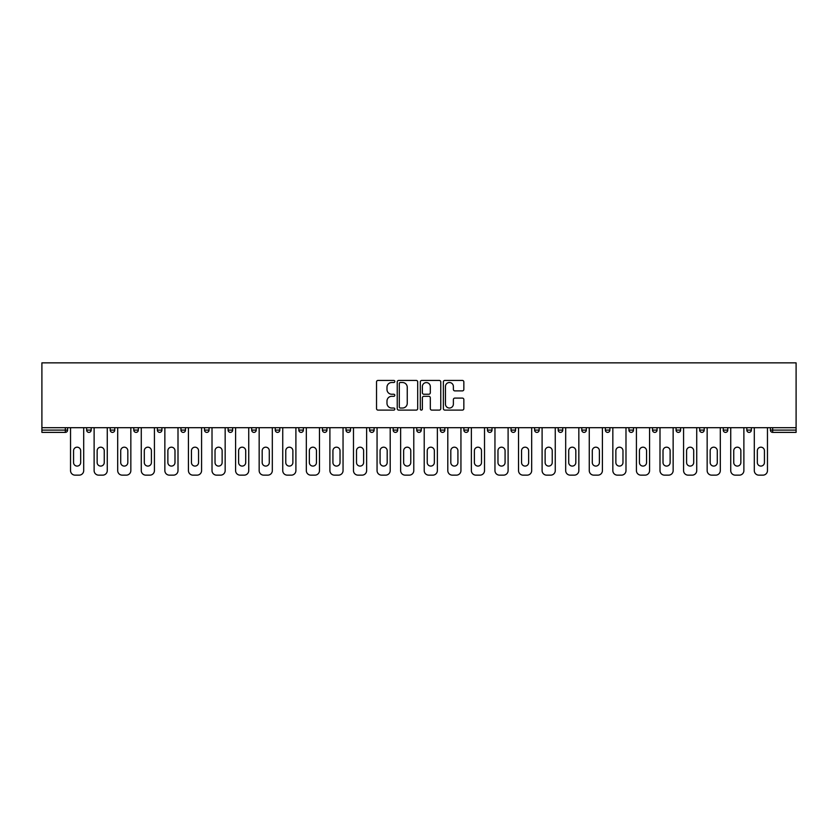 <?xml version="1.0" encoding="UTF-8"?>
<svg xmlns="http://www.w3.org/2000/svg" width="838" height="838" viewBox="0 0 838 838"><rect width="100%" height="100%" fill="white"/><g stroke="black" fill="none" stroke-linecap="round" stroke-linejoin="round"><path stroke-width="1.26" d="M394.813 381.479A1.037 1.037 0 0 0 393.776 380.431L378.022 380.431A1.487 1.487 0 0 0 376.534 381.919L376.534 408.619A1.487 1.487 0 0 0 378.022 410.107L393.776 410.107A1.037 1.037 0 0 0 394.813 409.07A1.037 1.037 0 0 0 393.776 408.033L391.744 408.033A4.745 4.745 0 0 1 386.988 403.277L386.988 401.056A4.745 4.745 0 0 1 391.744 396.311L393.776 396.311A1.037 1.037 0 0 0 394.813 395.274A1.037 1.037 0 0 0 393.776 394.237L391.744 394.237A4.745 4.745 0 0 1 386.988 389.481L386.988 387.261A4.745 4.745 0 0 1 391.744 382.516L393.776 382.516A1.037 1.037 0 0 0 394.813 381.479M462.356 390.896A1.487 1.487 0 0 0 463.843 389.408L463.843 381.919A1.487 1.487 0 0 0 462.356 380.431L444.852 380.431A1.487 1.487 0 0 0 443.365 381.919L443.365 408.619A1.487 1.487 0 0 0 444.852 410.107L462.356 410.107A1.487 1.487 0 0 0 463.843 408.619L463.843 399.569A1.487 1.487 0 0 0 462.356 398.092L454.866 398.092A1.487 1.487 0 0 0 453.379 399.569L453.379 404.063A3.97 3.97 0 0 1 449.409 408.033A3.97 3.97 0 0 1 445.449 404.063L445.449 386.486A3.97 3.97 0 0 1 449.409 382.516A3.97 3.97 0 0 1 453.379 386.486L453.379 389.408A1.487 1.487 0 0 0 454.866 390.896L462.356 390.896M796.1 427.694L41.9 427.694L41.9 362.854L796.1 362.854L796.1 432.377L772.678 432.377A2.263 2.263 0 0 1 770.405 430.114L770.405 427.694M417.701 381.919A1.487 1.487 0 0 0 416.214 380.431L398.71 380.431A1.487 1.487 0 0 0 397.233 381.919L397.233 408.619A1.487 1.487 0 0 0 398.71 410.107L416.214 410.107A1.487 1.487 0 0 0 417.701 408.619L417.701 381.919M421.786 380.431L439.29 380.431A1.487 1.487 0 0 1 440.767 381.919L440.767 408.619A1.487 1.487 0 0 1 439.29 410.107L431.8 410.107A1.487 1.487 0 0 1 430.313 408.619L430.313 397.788A1.487 1.487 0 0 0 428.826 396.311L423.86 396.311A1.487 1.487 0 0 0 422.373 397.788L422.373 409.07A1.037 1.037 0 0 1 421.336 410.107A1.037 1.037 0 0 1 420.299 409.07L420.299 381.919A1.487 1.487 0 0 1 421.786 380.431M65.322 432.377A2.263 2.263 0 0 0 67.595 430.114L65.322 430.114L65.322 432.377A2.263 2.263 0 0 0 67.595 430.114L67.595 427.694L67.595 430.114A2.263 2.263 0 0 1 65.322 432.377L41.9 432.377L41.9 430.114L65.322 430.114L65.322 427.694M41.9 427.694L41.9 430.114M86.639 430.114A2.263 2.263 0 0 0 88.901 432.377A2.263 2.263 0 0 0 91.174 430.114A2.263 2.263 0 0 1 88.901 432.377A2.263 2.263 0 0 0 91.174 430.114L91.174 427.694L91.174 430.114L86.639 430.114A2.263 2.263 0 0 0 88.901 432.377A2.263 2.263 0 0 1 86.639 430.114L86.639 427.694M110.218 427.694L110.218 430.114L110.218 427.694M114.754 427.694L114.754 430.114L114.754 427.694M133.797 430.114A2.263 2.263 0 0 0 136.06 432.377A2.263 2.263 0 0 0 138.333 430.114A2.263 2.263 0 0 1 136.06 432.377A2.263 2.263 0 0 0 138.333 430.114L138.333 427.694L138.333 430.114L133.797 430.114A2.263 2.263 0 0 0 136.06 432.377A2.263 2.263 0 0 1 133.797 430.114L133.797 427.694M157.376 427.694L157.376 430.114L157.376 427.694M161.912 427.694L161.912 430.114A2.263 2.263 0 0 1 159.639 432.377A2.263 2.263 0 0 1 157.376 430.114A2.263 2.263 0 0 0 159.639 432.377A2.263 2.263 0 0 0 161.912 430.114A2.263 2.263 0 0 1 159.639 432.377A2.263 2.263 0 0 1 157.376 430.114L161.912 430.114M180.956 430.114A2.263 2.263 0 0 0 183.218 432.377A2.263 2.263 0 0 0 185.481 430.114A2.263 2.263 0 0 1 183.218 432.377A2.263 2.263 0 0 0 185.481 430.114L185.481 427.694L185.481 430.114L180.956 430.114A2.263 2.263 0 0 0 183.218 432.377A2.263 2.263 0 0 1 180.956 430.114L180.956 427.694M209.06 427.694L209.06 430.114A2.263 2.263 0 0 1 206.797 432.377A2.263 2.263 0 0 1 204.524 430.114L204.524 427.694M230.377 432.377A2.263 2.263 0 0 0 232.639 430.114L232.639 427.694L232.639 430.114A2.263 2.263 0 0 1 230.377 432.377A2.263 2.263 0 0 1 228.104 430.114L228.104 427.694M256.219 427.694L256.219 430.114A2.263 2.263 0 0 1 253.956 432.377A2.263 2.263 0 0 1 251.683 430.114L251.683 427.694M279.798 427.694L279.798 430.114A2.263 2.263 0 0 1 277.535 432.377A2.263 2.263 0 0 1 275.262 430.114L275.262 427.694M298.841 427.694L298.841 430.114L298.841 427.694M303.377 427.694L303.377 430.114A2.263 2.263 0 0 1 301.104 432.377A2.263 2.263 0 0 1 298.841 430.114L303.377 430.114A2.263 2.263 0 0 1 301.104 432.377A2.263 2.263 0 0 0 303.377 430.114M326.956 427.694L326.956 430.114A2.263 2.263 0 0 1 324.683 432.377A2.263 2.263 0 0 1 322.421 430.114L322.421 427.694M346 427.694L346 430.114L346 427.694M350.535 427.694L350.535 430.114A2.263 2.263 0 0 1 348.262 432.377A2.263 2.263 0 0 1 346 430.114L350.535 430.114A2.263 2.263 0 0 1 348.262 432.377M374.115 427.694L374.115 430.114L369.579 430.114A2.263 2.263 0 0 0 371.842 432.377A2.263 2.263 0 0 1 369.579 430.114L369.579 427.694M395.421 432.377A2.263 2.263 0 0 0 397.694 430.114L397.694 427.694L397.694 430.114A2.263 2.263 0 0 1 395.421 432.377A2.263 2.263 0 0 1 393.158 430.114L393.158 427.694M421.263 427.694L421.263 430.114A2.263 2.263 0 0 1 419 432.377A2.263 2.263 0 0 1 416.737 430.114L416.737 427.694M440.306 427.694L440.306 430.114L440.306 427.694M444.842 427.694L444.842 430.114A2.263 2.263 0 0 1 442.579 432.377A2.263 2.263 0 0 1 440.306 430.114L444.842 430.114A2.263 2.263 0 0 1 442.579 432.377M466.158 432.377A2.263 2.263 0 0 0 468.421 430.114L468.421 427.694L468.421 430.114A2.263 2.263 0 0 1 466.158 432.377A2.263 2.263 0 0 1 463.885 430.114L463.885 427.694M487.465 430.114L492 430.114A2.263 2.263 0 0 1 489.738 432.377A2.263 2.263 0 0 0 492 430.114L492 427.694L492 430.114A2.263 2.263 0 0 1 489.738 432.377A2.263 2.263 0 0 1 487.465 430.114L487.465 427.694M515.58 427.694L515.58 430.114A2.263 2.263 0 0 1 513.317 432.377A2.263 2.263 0 0 1 511.044 430.114L511.044 427.694M534.623 427.694L534.623 430.114L534.623 427.694M539.159 427.694L539.159 430.114A2.263 2.263 0 0 1 536.896 432.377A2.263 2.263 0 0 1 534.623 430.114L539.159 430.114A2.263 2.263 0 0 1 536.896 432.377M558.202 427.694L558.202 430.114L558.202 427.694M562.738 427.694L562.738 430.114A2.263 2.263 0 0 1 560.465 432.377A2.263 2.263 0 0 1 558.202 430.114L562.738 430.114A2.263 2.263 0 0 1 560.465 432.377M581.782 427.694L581.782 430.114L581.782 427.694M586.317 427.694L586.317 430.114L586.317 427.694M605.361 427.694L605.361 430.114L605.361 427.694M609.896 427.694L609.896 430.114A2.263 2.263 0 0 1 607.623 432.377A2.263 2.263 0 0 1 605.361 430.114A2.263 2.263 0 0 0 607.623 432.377A2.263 2.263 0 0 0 609.896 430.114A2.263 2.263 0 0 1 607.623 432.377A2.263 2.263 0 0 1 605.361 430.114L609.896 430.114M633.476 427.694L633.476 430.114A2.263 2.263 0 0 1 631.203 432.377A2.263 2.263 0 0 1 628.94 430.114L628.94 427.694M657.044 427.694L657.044 430.114L652.519 430.114A2.263 2.263 0 0 0 654.782 432.377A2.263 2.263 0 0 1 652.519 430.114L652.519 427.694M680.624 427.694L680.624 430.114A2.263 2.263 0 0 1 678.361 432.377A2.263 2.263 0 0 1 676.088 430.114L676.088 427.694M699.667 427.694L699.667 430.114L699.667 427.694M704.203 427.694L704.203 430.114L704.203 427.694M727.782 427.694L727.782 430.114A2.263 2.263 0 0 1 725.519 432.377A2.263 2.263 0 0 1 723.246 430.114L723.246 427.694M751.361 427.694L751.361 430.114L746.826 430.114A2.263 2.263 0 0 0 749.099 432.377A2.263 2.263 0 0 1 746.826 430.114L746.826 427.694M112.481 432.377A2.263 2.263 0 0 1 110.218 430.114A2.263 2.263 0 0 0 112.481 432.377A2.263 2.263 0 0 0 114.754 430.114A2.263 2.263 0 0 1 112.481 432.377A2.263 2.263 0 0 1 110.218 430.114L114.754 430.114M371.842 432.377A2.263 2.263 0 0 0 374.115 430.114A2.263 2.263 0 0 1 371.842 432.377A2.263 2.263 0 0 1 369.579 430.114M584.044 432.377A2.263 2.263 0 0 1 581.782 430.114A2.263 2.263 0 0 0 584.044 432.377A2.263 2.263 0 0 0 586.317 430.114A2.263 2.263 0 0 1 584.044 432.377A2.263 2.263 0 0 1 581.782 430.114L586.317 430.114M654.782 432.377A2.263 2.263 0 0 0 657.044 430.114A2.263 2.263 0 0 1 654.782 432.377A2.263 2.263 0 0 1 652.519 430.114M701.94 432.377A2.263 2.263 0 0 1 699.667 430.114A2.263 2.263 0 0 0 701.94 432.377A2.263 2.263 0 0 0 704.203 430.114A2.263 2.263 0 0 1 701.94 432.377A2.263 2.263 0 0 1 699.667 430.114L704.203 430.114M749.099 432.377A2.263 2.263 0 0 0 751.361 430.114A2.263 2.263 0 0 1 749.099 432.377A2.263 2.263 0 0 1 746.826 430.114M400.344 382.516A1.037 1.037 0 0 0 399.307 383.553L399.307 406.996A1.037 1.037 0 0 0 400.344 408.033L402.491 408.033A4.745 4.745 0 0 0 407.247 403.277L407.247 387.261A4.745 4.745 0 0 0 402.491 382.516L400.344 382.516M430.313 386.559A3.97 3.97 0 0 0 426.343 382.589A3.97 3.97 0 0 0 422.373 386.559L422.373 392.75A1.487 1.487 0 0 0 423.86 394.237L428.826 394.237A1.487 1.487 0 0 0 430.313 392.75L430.313 386.559M83.695 427.694L83.695 470.61A4.536 4.536 0 0 1 79.16 475.146L75.074 475.146A4.536 4.536 0 0 1 70.539 470.61L70.539 427.694M73.566 450.739A3.551 3.551 0 0 1 77.117 447.188A3.551 3.551 0 0 1 80.668 450.739L80.668 462.534A3.551 3.551 0 0 1 77.117 466.085A3.551 3.551 0 0 1 73.566 462.534L73.566 450.739M107.264 427.694L107.264 470.61A4.536 4.536 0 0 1 102.739 475.146L98.654 475.146A4.536 4.536 0 0 1 94.118 470.61L94.118 427.694M97.145 450.739A3.551 3.551 0 0 1 100.696 447.188A3.551 3.551 0 0 1 104.247 450.739L104.247 462.534A3.551 3.551 0 0 1 100.696 466.085A3.551 3.551 0 0 1 97.145 462.534L97.145 450.739M130.843 427.694L130.843 470.61A4.536 4.536 0 0 1 126.318 475.146L122.233 475.146A4.536 4.536 0 0 1 117.697 470.61L117.697 427.694M120.724 450.739A3.551 3.551 0 0 1 124.275 447.188A3.551 3.551 0 0 1 127.826 450.739L127.826 462.534A3.551 3.551 0 0 1 124.275 466.085A3.551 3.551 0 0 1 120.724 462.534L120.724 450.739M154.422 427.694L154.422 470.61A4.536 4.536 0 0 1 149.887 475.146L145.812 475.146A4.536 4.536 0 0 1 141.276 470.61L141.276 427.694M144.304 450.739A3.551 3.551 0 0 1 147.855 447.188A3.551 3.551 0 0 1 151.406 450.739L151.406 462.534A3.551 3.551 0 0 1 147.855 466.085A3.551 3.551 0 0 1 144.304 462.534L144.304 450.739M178.002 427.694L178.002 470.61A4.536 4.536 0 0 1 173.466 475.146L169.391 475.146A4.536 4.536 0 0 1 164.856 470.61L164.856 427.694M167.872 450.739A3.551 3.551 0 0 1 171.434 447.188A3.551 3.551 0 0 1 174.985 450.739L174.985 462.534A3.551 3.551 0 0 1 171.434 466.085A3.551 3.551 0 0 1 167.872 462.534L167.872 450.739M201.581 427.694L201.581 470.61A4.536 4.536 0 0 1 197.045 475.146L192.97 475.146A4.536 4.536 0 0 1 188.435 470.61L188.435 427.694M191.452 450.739A3.551 3.551 0 0 1 195.003 447.188A3.551 3.551 0 0 1 198.564 450.739L198.564 462.534A3.551 3.551 0 0 1 195.003 466.085A3.551 3.551 0 0 1 191.452 462.534L191.452 450.739M225.16 427.694L225.16 470.61A4.536 4.536 0 0 1 220.624 475.146L216.55 475.146A4.536 4.536 0 0 1 212.014 470.61L212.014 427.694M215.031 450.739A3.551 3.551 0 0 1 218.582 447.188A3.551 3.551 0 0 1 222.133 450.739L222.133 462.534A3.551 3.551 0 0 1 218.582 466.085A3.551 3.551 0 0 1 215.031 462.534L215.031 450.739M248.739 427.694L248.739 470.61A4.536 4.536 0 0 1 244.204 475.146L240.118 475.146A4.536 4.536 0 0 1 235.593 470.61L235.593 427.694M238.61 450.739A3.551 3.551 0 0 1 242.161 447.188A3.551 3.551 0 0 1 245.712 450.739L245.712 462.534A3.551 3.551 0 0 1 242.161 466.085A3.551 3.551 0 0 1 238.61 462.534L238.61 450.739M272.319 427.694L272.319 470.61A4.536 4.536 0 0 1 267.783 475.146L263.698 475.146A4.536 4.536 0 0 1 259.162 470.61L259.162 427.694M262.189 450.739A3.551 3.551 0 0 1 265.74 447.188A3.551 3.551 0 0 1 269.291 450.739L269.291 462.534A3.551 3.551 0 0 1 265.74 466.085A3.551 3.551 0 0 1 262.189 462.534L262.189 450.739M295.898 427.694L295.898 470.61A4.536 4.536 0 0 1 291.362 475.146L287.277 475.146A4.536 4.536 0 0 1 282.741 470.61L282.741 427.694M285.768 450.739A3.551 3.551 0 0 1 289.32 447.188A3.551 3.551 0 0 1 292.871 450.739L292.871 462.534A3.551 3.551 0 0 1 289.32 466.085A3.551 3.551 0 0 1 285.768 462.534L285.768 450.739M319.477 427.694L319.477 470.61A4.536 4.536 0 0 1 314.941 475.146L310.856 475.146A4.536 4.536 0 0 1 306.32 470.61L306.32 427.694M309.348 450.739A3.551 3.551 0 0 1 312.899 447.188A3.551 3.551 0 0 1 316.45 450.739L316.45 462.534A3.551 3.551 0 0 1 312.899 466.085A3.551 3.551 0 0 1 309.348 462.534L309.348 450.739M343.046 427.694L343.046 470.61A4.536 4.536 0 0 1 338.521 475.146L334.435 475.146A4.536 4.536 0 0 1 329.9 470.61L329.9 427.694M332.927 450.739A3.551 3.551 0 0 1 336.478 447.188A3.551 3.551 0 0 1 340.029 450.739L340.029 462.534A3.551 3.551 0 0 1 336.478 466.085A3.551 3.551 0 0 1 332.927 462.534L332.927 450.739M366.625 427.694L366.625 470.61A4.536 4.536 0 0 1 362.1 475.146L358.015 475.146A4.536 4.536 0 0 1 353.479 470.61L353.479 427.694M356.506 450.739A3.551 3.551 0 0 1 360.057 447.188A3.551 3.551 0 0 1 363.608 450.739L363.608 462.534A3.551 3.551 0 0 1 360.057 466.085A3.551 3.551 0 0 1 356.506 462.534L356.506 450.739M390.204 427.694L390.204 470.61A4.536 4.536 0 0 1 385.669 475.146L381.594 475.146A4.536 4.536 0 0 1 377.058 470.61L377.058 427.694M380.085 450.739A3.551 3.551 0 0 1 383.636 447.188A3.551 3.551 0 0 1 387.187 450.739L387.187 462.534A3.551 3.551 0 0 1 383.636 466.085A3.551 3.551 0 0 1 380.085 462.534L380.085 450.739M413.783 427.694L413.783 470.61A4.536 4.536 0 0 1 409.248 475.146L405.173 475.146A4.536 4.536 0 0 1 400.637 470.61L400.637 427.694M403.654 450.739A3.551 3.551 0 0 1 407.216 447.188A3.551 3.551 0 0 1 410.767 450.739L410.767 462.534A3.551 3.551 0 0 1 407.216 466.085A3.551 3.551 0 0 1 403.654 462.534L403.654 450.739M437.363 427.694L437.363 470.61A4.536 4.536 0 0 1 432.827 475.146L428.752 475.146A4.536 4.536 0 0 1 424.217 470.61L424.217 427.694M427.233 450.739A3.551 3.551 0 0 1 430.784 447.188A3.551 3.551 0 0 1 434.346 450.739L434.346 462.534A3.551 3.551 0 0 1 430.784 466.085A3.551 3.551 0 0 1 427.233 462.534L427.233 450.739M460.942 427.694L460.942 470.61A4.536 4.536 0 0 1 456.406 475.146L452.331 475.146A4.536 4.536 0 0 1 447.796 470.61L447.796 427.694M450.813 450.739A3.551 3.551 0 0 1 454.364 447.188A3.551 3.551 0 0 1 457.915 450.739L457.915 462.534A3.551 3.551 0 0 1 454.364 466.085A3.551 3.551 0 0 1 450.813 462.534L450.813 450.739M484.521 427.694L484.521 470.61A4.536 4.536 0 0 1 479.985 475.146L475.9 475.146A4.536 4.536 0 0 1 471.375 470.61L471.375 427.694M474.392 450.739A3.551 3.551 0 0 1 477.943 447.188A3.551 3.551 0 0 1 481.494 450.739L481.494 462.534A3.551 3.551 0 0 1 477.943 466.085A3.551 3.551 0 0 1 474.392 462.534L474.392 450.739M508.1 427.694L508.1 470.61A4.536 4.536 0 0 1 503.565 475.146L499.479 475.146A4.536 4.536 0 0 1 494.954 470.61L494.954 427.694M497.971 450.739A3.551 3.551 0 0 1 501.522 447.188A3.551 3.551 0 0 1 505.073 450.739L505.073 462.534A3.551 3.551 0 0 1 501.522 466.085A3.551 3.551 0 0 1 497.971 462.534L497.971 450.739M531.68 427.694L531.68 470.61A4.536 4.536 0 0 1 527.144 475.146L523.059 475.146A4.536 4.536 0 0 1 518.523 470.61L518.523 427.694M521.55 450.739A3.551 3.551 0 0 1 525.101 447.188A3.551 3.551 0 0 1 528.652 450.739L528.652 462.534A3.551 3.551 0 0 1 525.101 466.085A3.551 3.551 0 0 1 521.55 462.534L521.55 450.739M555.259 427.694L555.259 470.61A4.536 4.536 0 0 1 550.723 475.146L546.638 475.146A4.536 4.536 0 0 1 542.102 470.61L542.102 427.694M545.129 450.739A3.551 3.551 0 0 1 548.681 447.188A3.551 3.551 0 0 1 552.232 450.739L552.232 462.534A3.551 3.551 0 0 1 548.681 466.085A3.551 3.551 0 0 1 545.129 462.534L545.129 450.739M578.838 427.694L578.838 470.61A4.536 4.536 0 0 1 574.302 475.146L570.217 475.146A4.536 4.536 0 0 1 565.681 470.61L565.681 427.694M568.709 450.739A3.551 3.551 0 0 1 572.26 447.188A3.551 3.551 0 0 1 575.811 450.739L575.811 462.534A3.551 3.551 0 0 1 572.26 466.085A3.551 3.551 0 0 1 568.709 462.534L568.709 450.739M602.407 427.694L602.407 470.61A4.536 4.536 0 0 1 597.882 475.146L593.796 475.146A4.536 4.536 0 0 1 589.261 470.61L589.261 427.694M592.288 450.739A3.551 3.551 0 0 1 595.839 447.188A3.551 3.551 0 0 1 599.39 450.739L599.39 462.534A3.551 3.551 0 0 1 595.839 466.085A3.551 3.551 0 0 1 592.288 462.534L592.288 450.739M625.986 427.694L625.986 470.61A4.536 4.536 0 0 1 621.45 475.146L617.376 475.146A4.536 4.536 0 0 1 612.84 470.61L612.84 427.694M615.867 450.739A3.551 3.551 0 0 1 619.418 447.188A3.551 3.551 0 0 1 622.969 450.739L622.969 462.534A3.551 3.551 0 0 1 619.418 466.085A3.551 3.551 0 0 1 615.867 462.534L615.867 450.739M649.565 427.694L649.565 470.61A4.536 4.536 0 0 1 645.03 475.146L640.955 475.146A4.536 4.536 0 0 1 636.419 470.61L636.419 427.694M639.436 450.739A3.551 3.551 0 0 1 642.997 447.188A3.551 3.551 0 0 1 646.548 450.739L646.548 462.534A3.551 3.551 0 0 1 642.997 466.085A3.551 3.551 0 0 1 639.436 462.534L639.436 450.739M673.144 427.694L673.144 470.61A4.536 4.536 0 0 1 668.609 475.146L664.534 475.146A4.536 4.536 0 0 1 659.998 470.61L659.998 427.694M663.015 450.739A3.551 3.551 0 0 1 666.566 447.188A3.551 3.551 0 0 1 670.128 450.739L670.128 462.534A3.551 3.551 0 0 1 666.566 466.085A3.551 3.551 0 0 1 663.015 462.534L663.015 450.739M696.724 427.694L696.724 470.61A4.536 4.536 0 0 1 692.188 475.146L688.113 475.146A4.536 4.536 0 0 1 683.578 470.61L683.578 427.694M686.594 450.739A3.551 3.551 0 0 1 690.145 447.188A3.551 3.551 0 0 1 693.696 450.739L693.696 462.534A3.551 3.551 0 0 1 690.145 466.085A3.551 3.551 0 0 1 686.594 462.534L686.594 450.739M720.303 427.694L720.303 470.61A4.536 4.536 0 0 1 715.767 475.146L711.682 475.146A4.536 4.536 0 0 1 707.157 470.61L707.157 427.694M710.174 450.739A3.551 3.551 0 0 1 713.725 447.188A3.551 3.551 0 0 1 717.276 450.739L717.276 462.534A3.551 3.551 0 0 1 713.725 466.085A3.551 3.551 0 0 1 710.174 462.534L710.174 450.739M743.882 427.694L743.882 470.61A4.536 4.536 0 0 1 739.346 475.146L735.261 475.146A4.536 4.536 0 0 1 730.736 470.61L730.736 427.694M733.753 450.739A3.551 3.551 0 0 1 737.304 447.188A3.551 3.551 0 0 1 740.855 450.739L740.855 462.534A3.551 3.551 0 0 1 737.304 466.085A3.551 3.551 0 0 1 733.753 462.534L733.753 450.739M767.461 427.694L767.461 470.61A4.536 4.536 0 0 1 762.926 475.146L758.84 475.146A4.536 4.536 0 0 1 754.305 470.61L754.305 427.694M757.332 450.739A3.551 3.551 0 0 1 760.883 447.188A3.551 3.551 0 0 1 764.434 450.739L764.434 462.534A3.551 3.551 0 0 1 760.883 466.085A3.551 3.551 0 0 1 757.332 462.534L757.332 450.739M772.678 427.694L772.678 430.114L796.1 430.114M770.405 430.114L772.678 430.114L772.678 432.377M206.797 432.377A2.263 2.263 0 0 0 209.06 430.114L204.524 430.114M232.639 430.114L228.104 430.114M253.956 432.377A2.263 2.263 0 0 0 256.219 430.114L251.683 430.114M277.535 432.377A2.263 2.263 0 0 0 279.798 430.114L275.262 430.114M324.683 432.377A2.263 2.263 0 0 0 326.956 430.114L322.421 430.114M397.694 430.114L393.158 430.114M419 432.377A2.263 2.263 0 0 0 421.263 430.114L416.737 430.114M468.421 430.114L463.885 430.114M513.317 432.377A2.263 2.263 0 0 0 515.58 430.114L511.044 430.114M631.203 432.377A2.263 2.263 0 0 0 633.476 430.114L628.94 430.114M678.361 432.377A2.263 2.263 0 0 0 680.624 430.114L676.088 430.114M725.519 432.377A2.263 2.263 0 0 0 727.782 430.114L723.246 430.114"/></g></svg>
